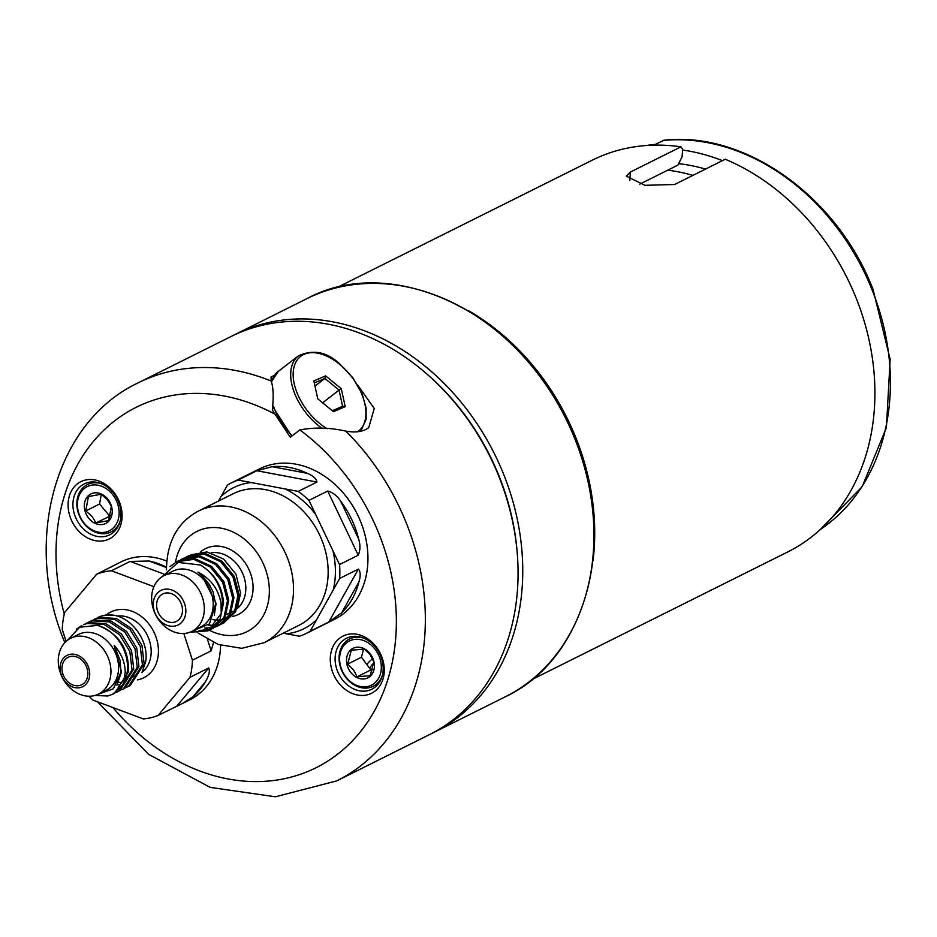 <?xml version="1.0" encoding="UTF-8"?>
<svg xmlns="http://www.w3.org/2000/svg" width="937" height="937" viewBox="0 0 937 937"><rect width="100%" height="100%" fill="white"/><g stroke="black" fill="none" stroke-linecap="round" stroke-linejoin="round"><path stroke-width="1.41" d="M682.558 150.014A214.538 172.01 63.5 0 1 722.439 160.637M820.262 529.557A214.538 172.01 -116.5 0 0 872.23 290.201A214.538 172.01 -116.5 0 0 663.466 140.398L655.502 144.368A214.538 172.01 -116.5 0 0 646.179 145.528M667.741 170.183A199.651 160.075 63.5 0 1 692.876 175.395M678.657 163.67A199.651 160.075 63.5 0 1 705.514 169.082M663.466 140.398L664.122 140.21C745.711 130.946 837.936 197.309 873.12 289.638L890.15 359.328L886.402 427.6L862.192 486.654L820.18 529.628M639.784 184.132L677.966 165.076L682.136 156.608L682.616 149.194L680.953 146.828A218.907 175.524 -116.5 0 0 592.207 160.204L336.594 287.753M532.064 679.512L787.689 551.975A218.907 175.524 -116.5 0 0 856.359 298.634A218.907 175.524 -116.5 0 0 725.238 159.243L674.663 184.484L645.019 185.315L626.338 176.179L630.378 172.057L680.953 146.828M468.594 310.744A218.907 175.524 63.5 0 1 576.15 438.446A218.907 175.524 63.5 0 1 593.074 560.221M366.835 664.497A45.538 36.508 63.5 0 1 372.598 658.77M373.863 662.904A42.036 33.697 -116.5 0 0 369.553 668.175M375.315 649.587A24.69 19.794 -116.5 0 0 345.8 643.485A24.69 19.794 -116.5 0 0 345.612 676.584A24.69 19.794 -116.5 0 0 375.128 682.686A24.69 19.794 -116.5 0 0 375.315 649.587M382.308 675.647A26.447 21.2 63.5 0 1 345.495 677.064A26.447 21.2 63.5 0 1 341.22 647.795A26.447 21.2 63.5 0 1 363.568 638.074M357.114 676.807L370.185 675.659L373.828 661.791L370.22 654.811L364.399 649.072L351.316 650.208L347.674 664.087L353.577 669.932L357.114 676.807L370.865 669.943L372.668 669.791M350.532 672.11A16.526 13.247 -116.5 0 0 370.267 676.198A16.526 13.247 -116.5 0 0 370.396 654.061A16.526 13.247 -116.5 0 0 350.649 649.973A16.526 13.247 -116.5 0 0 350.532 672.11M363.591 649.001L361.436 657.224L347.674 664.087M361.436 657.224L370.865 669.943M111.948 493.752A24.69 19.794 -116.5 0 0 82.515 490.203A24.69 19.794 -116.5 0 0 84.599 523.678A24.69 19.794 -116.5 0 0 114.033 527.215A24.69 19.794 -116.5 0 0 111.948 493.752M120.123 521.277A26.447 21.2 63.5 0 1 111.011 531.911A26.447 21.2 63.5 0 1 84.564 524.275A26.447 21.2 63.5 0 1 87.399 484.581A26.447 21.2 63.5 0 1 101.372 483.703M95.937 522.905L108.715 520.585L111.351 506.249L107.368 499.608L101.196 494.221L88.418 496.551L85.782 510.888L92.049 516.381L95.937 522.905L110.425 515.912M89.12 518.723A16.526 13.247 -116.5 0 0 108.821 521.089A16.526 13.247 -116.5 0 0 107.427 498.695A16.526 13.247 -116.5 0 0 87.727 496.329A16.526 13.247 -116.5 0 0 89.12 518.723M101.325 494.314L99.545 504.024L85.782 510.888M99.545 504.024L109.688 516.041M332.284 410.711L342.614 406.283L339.065 390.085L341.302 388.75L345.238 406.646L333.467 411.683L317.772 398.811L313.836 380.902L325.607 375.878L341.302 388.75M322.621 402.793L339.065 390.085L324.858 378.443L325.607 375.878M342.614 406.283L345.238 406.646M314.973 386.079L324.858 378.443L314.293 382.964M357.84 385.341L374.25 408.485L368.721 427.682L365.805 429.497C360.558 432.051 353.881 432.589 345.8 431.114C329.812 427.553 314.481 427.155 299.828 429.919L290.329 437.263L272.316 410.137C273.745 396.937 273.37 387.239 271.168 381.019L271.062 376.932L274.764 375.081M345.8 431.114A222.42 178.323 63.5 0 1 406.494 523.502A222.42 178.323 63.5 0 1 336.723 780.896L429.439 734.631A222.42 178.323 -116.5 0 0 499.21 477.238A222.42 178.323 -116.5 0 0 230.842 336.606L138.126 382.858A222.42 178.323 63.5 0 1 271.168 381.019M381.57 656.287A31.963 25.627 63.5 0 1 369.073 694.305A31.963 25.627 63.5 0 1 332.986 673.059A31.963 25.627 63.5 0 1 345.484 635.04A31.963 25.627 63.5 0 1 381.57 656.287M337.519 671.208A28.461 22.816 -116.5 0 0 371.86 689.199A28.461 22.816 -116.5 0 0 380.785 656.263A28.461 22.816 -116.5 0 0 346.444 638.273A28.461 22.816 -116.5 0 0 337.519 671.208M379.005 681.586A28.461 22.816 -116.5 0 0 379.801 681.691M119.386 501.916A31.963 25.627 63.5 0 1 106.888 539.935A31.963 25.627 63.5 0 1 70.79 518.688A31.963 25.627 63.5 0 1 83.299 480.658A31.963 25.627 63.5 0 1 119.386 501.916M75.335 516.837A28.461 22.816 -116.5 0 0 109.664 534.828A28.461 22.816 -116.5 0 0 118.601 501.892A28.461 22.816 -116.5 0 0 84.26 483.902A28.461 22.816 -116.5 0 0 75.335 516.837M357.231 636.434A28.461 22.816 -116.5 0 0 356.821 637.148M95.797 618.596L102.988 615.668L112.171 615.035A37.656 30.195 -116.5 0 0 97.905 617.471A37.656 30.195 -116.5 0 0 97.717 617.565M128.545 686.341L130.231 685.497L144.146 663.923L141.944 645.406L131.789 628.75L116.282 618.479L99.474 617.413L94.016 619.404L97.776 618.268L114.583 619.334L130.091 629.594L140.245 646.249L142.447 664.766L128.545 686.341L126.753 687.137M90.596 621.196L92.318 620.259M123.333 688.941L125.031 688.098L138.934 666.523L136.732 647.994L126.577 631.351L111.081 621.079L94.274 620.013L88.804 622.004L92.576 620.856L109.383 621.922L124.879 632.194L135.033 648.849L137.247 667.367L123.333 688.941L121.541 689.737M85.384 623.796L87.106 622.859M118.132 691.541L119.819 690.686L133.733 669.123L131.531 650.594L121.365 633.939L105.869 623.679L89.062 622.613L83.592 624.604L87.364 623.456L104.171 624.522L119.678 634.794L129.833 651.438L132.035 669.967L118.132 691.541L116.329 692.338M76.365 629.172L81.906 625.447M97.389 694.598L113.307 688.812L120.932 672.204L120.123 660.386L114.15 645.347C121.4 653.429 125.089 662.424 125.242 672.344L123.005 684.443L112.92 694.13L114.619 693.286L128.521 671.724C128.978 648.791 118.694 633.353 97.671 625.377L79.668 627.216L67.277 640.439M123.005 684.443A37.656 30.195 -116.5 0 0 127.139 672.403A37.656 30.195 -116.5 0 0 97.671 625.377M112.92 694.13L107.755 695.98L94.778 695.5M98.526 694.071L106.15 690.264A31.179 24.994 -116.5 0 0 118.273 672.11A31.179 24.994 -116.5 0 0 106.759 640.603A31.179 24.994 -116.5 0 0 78.321 634.478L70.685 638.284A31.179 24.994 -116.5 0 0 58.574 656.439A31.179 24.994 -116.5 0 0 70.076 687.957A31.179 24.994 -116.5 0 0 98.526 694.071A31.179 24.994 -116.5 0 0 110.636 675.917A31.179 24.994 -116.5 0 0 99.135 644.41A31.179 24.994 -116.5 0 0 70.685 638.284M89.53 676.491A17.51 14.043 -116.5 0 0 77.185 655.057A17.51 14.043 -116.5 0 0 60.284 665.551A17.51 14.043 -116.5 0 0 72.641 686.985A17.51 14.043 -116.5 0 0 89.53 676.491M62.111 666.23A15.32 12.286 -116.5 0 0 67.769 681.726A15.32 12.286 -116.5 0 0 81.753 684.736A15.32 12.286 -116.5 0 0 87.703 675.811A15.32 12.286 -116.5 0 0 82.058 660.316A15.32 12.286 -116.5 0 0 68.073 657.306A15.32 12.286 -116.5 0 0 62.111 666.23M112.171 615.035C131.707 616.78 149.405 641.529 145.622 661.885L141.979 672.415M182.61 703.394L158.095 715.446L190 677.299L208.74 667.952C210.169 671.197 208.986 675.905 205.191 682.101L192.917 696.777L182.61 703.394L189.86 699.787A77.057 61.783 -116.5 0 0 219.797 654.904A77.057 61.783 -116.5 0 0 220.558 645.253M166.751 561.087A77.057 61.783 -116.5 0 0 121.049 561.884L96.616 574.252L64.712 612.411A77.057 61.783 -116.5 0 0 63.013 620.774A77.057 61.783 -116.5 0 0 62.275 629.512L66.117 641.412M110.777 567.19L113.81 565.491M153.902 586.679L111.398 570.774A77.057 61.783 -116.5 0 0 96.616 574.252M111.398 570.774L130.138 561.427L149.1 561.029L166.493 567.541M166.493 567.225A77.057 61.783 -116.5 0 0 149.1 561.029M213.484 642.489L211.165 650.852L192.436 660.187L183.816 633.494M190 677.299A77.057 61.783 -116.5 0 0 191.698 668.924A77.057 61.783 -116.5 0 0 192.436 660.187M88.956 696.226A77.057 61.783 -116.5 0 0 93.021 700.103L143.314 718.925A77.057 61.783 -116.5 0 0 158.095 715.446M192.917 696.777A77.057 61.783 -116.5 0 0 205.191 682.101M223.638 623.07L235.644 611.627L239.158 594.983L234.273 576.372L221.999 561.181L205.496 553.556L189.087 555.582L187.177 556.519L204.243 554.177L220.734 561.813L233.008 576.993L237.904 595.616L234.379 612.259L223.638 623.07L221.624 623.96M185.257 557.585L187.177 556.519M219.703 625.038L230.443 614.227L233.957 597.583L229.073 578.961L216.787 563.781L200.295 556.145L183.886 558.171L181.977 559.12L199.031 556.777L215.522 564.414L227.808 579.593L232.692 598.204L229.178 614.859L218.438 625.67L216.412 626.56M180.045 560.185L181.977 559.12M213.226 628.27L225.231 616.827L228.745 600.172L223.861 581.561L211.586 566.381L195.083 558.745L178.674 560.771L176.765 561.72L193.818 559.377L210.321 567.014L222.596 582.193L227.48 600.804L223.966 617.46L213.226 628.27L211.212 629.16M169.972 566.604L176.765 561.72M220.956 624.206L218.813 624.85M218.098 625.002L215.826 625.377M215.065 625.447L208.33 625.12M215.744 626.806L213.601 627.439M212.898 627.603L204.781 627.966M210.544 629.406L199.054 630.496M175.453 562.423A56.044 44.929 -116.5 0 1 226.133 529.382A56.044 44.929 -116.5 0 1 269.352 590.451A56.044 44.929 -116.5 0 1 209.314 630.226L220.031 619.427L223.545 602.772C222.139 586.047 214.421 573.467 200.401 565.023L178.112 562.411L162.089 576.723M192.097 631.28L209.478 623.89L215.674 603.815L212.968 591.669L209.291 584.512L203.481 577.239L197.965 572.085C210.802 578.785 218.497 589.232 221.062 603.405L221.214 613.536A37.913 30.406 -116.5 0 0 222.514 603.287A37.913 30.406 -116.5 0 0 200.401 565.023M221.214 613.536L208.014 630.87L189.848 632.264M191.898 631.374L200.787 626.935A31.179 24.994 -116.5 0 0 213.214 604.014A31.179 24.994 -116.5 0 0 199.546 575.646A31.179 24.994 -116.5 0 0 172.958 571.148L164.057 575.587A31.179 24.994 -116.5 0 0 151.642 598.52A31.179 24.994 -116.5 0 0 165.299 626.876A31.179 24.994 -116.5 0 0 191.898 631.374A31.179 24.994 -116.5 0 0 204.313 608.453A31.179 24.994 -116.5 0 0 190.656 580.085A31.179 24.994 -116.5 0 0 164.057 575.587M185.854 610.76A19.29 15.472 -116.5 0 0 169.386 589.35A19.29 15.472 -116.5 0 0 153.246 604.611A19.29 15.472 -116.5 0 0 169.714 626.033A19.29 15.472 -116.5 0 0 185.854 610.76M156.596 605.243A15.32 12.286 -116.5 0 0 163.319 619.193A15.32 12.286 -116.5 0 0 176.39 621.407A15.32 12.286 -116.5 0 0 182.492 610.128A15.32 12.286 -116.5 0 0 175.781 596.19A15.32 12.286 -116.5 0 0 162.71 593.976A15.32 12.286 -116.5 0 0 156.596 605.243M190.843 554.845L206.936 551.928L223.556 559.038L235.96 574.182L240.563 593.004L237.658 606.696M234.847 611.311L228.991 616.698M227.609 617.506L223.943 619.052M222.889 619.357L219.762 619.931M218.79 620.013L217.607 620.06M216.459 620.048L214.971 619.954M214.374 619.884L212.418 619.58M341.642 612.845L328.864 621.945L310.135 631.292L339.639 578.445L358.367 569.11C360.581 571.535 360.768 575.786 358.953 581.842L341.642 612.845A84.061 67.394 -116.5 0 0 358.953 581.842M283.197 633.189L299.5 636.235A84.061 67.394 -116.5 0 0 306.352 633.377A84.061 67.394 -116.5 0 0 310.135 631.292M306.352 633.377L334.45 619.357A84.061 67.394 -116.5 0 0 367.948 557.527A84.061 67.394 -116.5 0 0 331.101 481.056A84.061 67.394 -116.5 0 0 259.385 468.922L231.287 482.942A84.061 67.394 -116.5 0 0 227.504 485.026L218.473 501.084M238.139 480.084L256.879 470.737L272.046 466.685L307.289 473.326C313.145 475.785 316.366 478.69 316.929 482.063L298.2 491.41L238.139 480.084A84.061 67.394 -116.5 0 0 231.287 482.942M307.289 473.326A84.061 67.394 -116.5 0 0 272.046 466.685M308.964 500.381L327.692 491.035C332.799 492.382 337.109 495.743 340.646 501.119L358.566 538.763C360.487 544.83 360.382 550.312 358.25 555.196L339.522 564.542L308.964 500.381A84.061 67.394 -116.5 0 0 298.2 491.41M358.566 538.763A84.061 67.394 -116.5 0 0 340.646 501.119M339.639 578.445A84.061 67.394 -116.5 0 0 339.85 571.547A84.061 67.394 -116.5 0 0 339.522 564.542M630.378 172.057L629.84 180.419M517.201 552.584A218.907 175.524 -116.5 0 0 499.362 476.757A218.907 175.524 -116.5 0 0 429.076 375.96M235.515 334.263A222.42 178.323 63.5 0 1 503.895 474.907A222.42 178.323 63.5 0 1 434.124 732.301L505.301 696.788A222.42 178.323 -116.5 0 0 575.072 439.394A222.42 178.323 -116.5 0 0 306.692 298.751L233.184 335.458M271.379 381.874L278.301 371.392A49.04 28.942 52.3 0 0 271.472 382.343M273.522 406.318A49.04 28.942 52.3 0 0 292.285 435.752M322 428.291A49.04 28.942 -127.7 0 1 317.971 425.222A49.04 28.942 -127.7 0 1 298.435 355.837L278.301 371.392M357.688 431.746A47.283 27.911 52.3 0 0 339.616 364.294A47.283 27.911 52.3 0 0 294.581 365.114A47.283 27.911 52.3 0 0 319.458 423.266A47.283 27.911 52.3 0 0 327.224 428.748M274.846 414.095A201.396 161.48 -116.5 0 0 104.44 429.626A201.396 161.48 -116.5 0 0 64.29 614.051M113.014 707.587A201.396 161.48 -116.5 0 0 328.852 760.411A201.396 161.48 -116.5 0 0 379.286 534.629A201.396 161.48 -116.5 0 0 299.828 429.919M142.037 672.309A31.518 25.276 -116.5 0 0 150.869 656.099A31.518 25.276 -116.5 0 0 116.996 616.066M106.244 615.035A36.777 29.492 63.5 0 1 141.956 616.956A36.777 29.492 63.5 0 1 158.072 656.345A36.777 29.492 63.5 0 1 137.446 679.875M127.584 676.573A31.518 25.276 -116.5 0 0 128.205 676.608M132.597 676.373A31.518 25.276 -116.5 0 0 135.08 675.835M176.824 706.1L208.74 667.952M211.165 650.852L207.464 639.374M163.553 573.936L130.138 561.427M114.15 645.347L121.529 671.829L117.512 683.378M119.058 684.795L116.493 685.029M121.131 682.441L118.109 682.253M236.932 608.769A31.518 25.276 -116.5 0 0 245.822 587.944A31.518 25.276 -116.5 0 0 211.212 552.795M200.741 551.811A36.777 29.492 63.5 0 1 234.203 551.87A36.777 29.492 63.5 0 1 253.072 587.382A36.777 29.492 63.5 0 1 232.435 616.476M198.515 511.028L233.172 493.74A73.554 58.972 -116.5 0 1 295.916 504.352A73.554 58.972 -116.5 0 1 328.161 571.277A73.554 58.972 -116.5 0 1 298.844 625.377L264.199 642.665A73.554 58.972 -116.5 0 0 293.515 588.565A73.554 58.972 -116.5 0 0 261.271 521.651A73.554 58.972 -116.5 0 0 198.515 511.028C177.983 521.979 167.313 541 166.493 568.08L166.528 569.86M333.267 589.865A78.813 63.189 -116.5 0 0 335.411 570.715A78.813 63.189 -116.5 0 0 332.916 550.675M286.523 633.787A78.813 63.189 -116.5 0 0 316.519 619.872M358.25 555.196L327.692 491.035M315.57 514.249A78.813 63.189 -116.5 0 0 285.223 488.962M316.929 482.063L256.879 470.737M251.116 482.532A78.813 63.189 -116.5 0 0 221.12 496.446M328.864 621.945L358.367 569.11M205.426 628.024A56.044 44.929 -116.5 0 0 208.319 629.699M197.965 572.085L201.244 574.393L216.119 603.381L214.292 615.105M306.692 298.751C397.206 249.465 531.63 320.091 575.658 439.02C618.174 540.555 586.187 659.051 505.301 696.788M431.758 733.448L434.124 732.301M92.704 481.934L87.399 484.581M116.317 529.264L111.011 531.911M360.768 431.254L366.18 419.132L366.074 407.818L362.186 394.114L353.026 378.009L339.604 363.802C326.802 351.855 313.075 349.196 298.435 355.837M291.723 436.185L273.299 407.572M138.126 382.858C54.287 422.411 22.617 542.031 64.794 642.513M97.46 701.766L148.62 754.344L210.157 787.385L275.396 796.79L336.723 780.896M127.655 676.315L128.322 676.373M120.123 660.386L120.358 661.534M219.691 625.038L218.438 625.67M209.279 630.238L208.014 630.87M195.88 631.128L197.754 632.686M198.527 633.307L218.262 644.457L241.723 648.334L264.199 642.665M233.254 611.135L231.462 612.025M228.64 613.442L226.707 614.403M209.291 584.501L210.052 585.742"/></g></svg>
